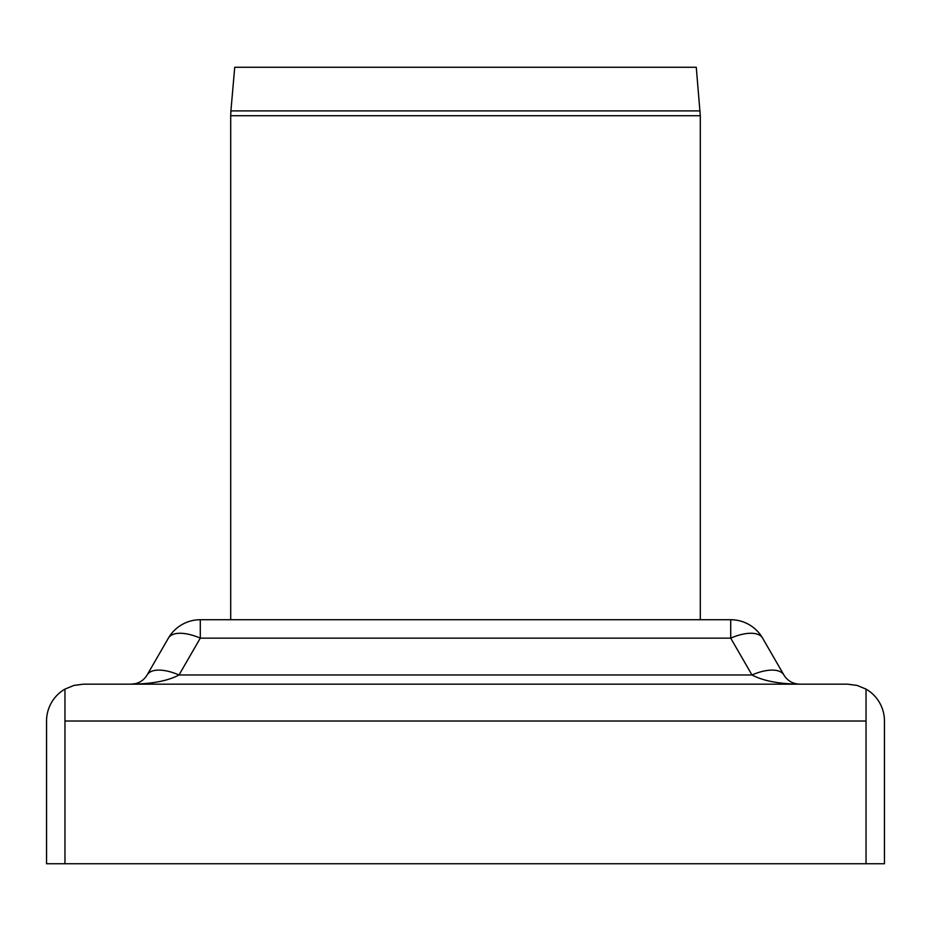 <?xml version="1.0" encoding="UTF-8"?>
<svg xmlns="http://www.w3.org/2000/svg" width="931" height="931" viewBox="0 0 931 931"><rect width="100%" height="100%" fill="white"/><g stroke="black" fill="none" stroke-linecap="round" stroke-linejoin="round"><path stroke-width="1.4" d="M230.702 619.732L230.702 115.723L700.298 115.723L700.298 619.732M700.089 110.905L230.911 110.905L234.728 67.265L696.272 67.265L700.298 115.723M847.617 684.18L857.148 685.437L866.039 689.115A36.833 36.833 0 0 1 884.45 721.013L884.45 863.735L46.55 863.735L46.55 721.013A36.833 36.833 0 0 1 64.961 689.115L73.852 685.437L83.383 684.18L847.617 684.18M64.961 689.115L64.961 863.735M64.961 721.013L866.039 721.013L866.039 689.115M866.039 721.013L866.039 863.735M783.879 674.975A36.833 16.467 -30 0 0 751.98 674.975C763.036 680.875 778.979 683.936 799.822 684.18C792.875 683.936 787.556 680.875 783.879 674.975L762.617 638.142A36.833 36.833 0 0 0 730.719 619.732L200.281 619.732L200.281 638.142L730.719 638.142L751.98 674.975L179.02 674.975L200.281 638.142A36.833 16.467 -150 0 0 168.383 638.142L147.121 674.975C143.444 680.875 138.125 683.936 131.178 684.18C152.021 683.936 167.964 680.875 179.02 674.975A36.833 16.467 -150 0 0 147.121 674.975M200.281 619.732A36.833 36.833 0 0 0 168.383 638.142M730.719 638.142A36.833 16.467 -30 0 1 762.617 638.142A36.833 36.833 0 0 0 730.719 619.732L730.719 638.142M230.911 110.905L230.702 115.723M135.705 683.61L131.178 684.18"/></g></svg>
